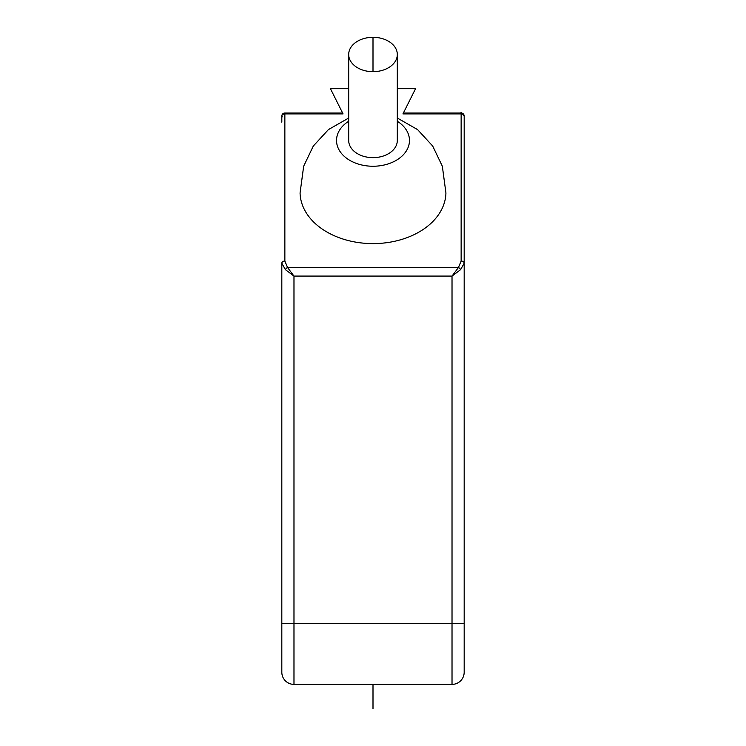 <?xml version="1.0" encoding="UTF-8"?>
<svg xmlns="http://www.w3.org/2000/svg" width="746" height="746" viewBox="0 0 746 746"><rect width="100%" height="100%" fill="white"/><g stroke="black" fill="none" stroke-linecap="round" stroke-linejoin="round"><path stroke-width="1.12" d="M460.804 113.01L460.907 113.01C460.841 112.012 461.942 113.028 464.18 116.05L464.18 116.05A3.04 3.04 0 0 0 461.14 113.01L461.14 113.01A3.04 3.04 0 0 1 464.18 116.05A3.04 2.145 180 0 0 461.14 113.905L461.14 261.044L458.464 267.497A3.04 1.753 -135 0 1 460.618 269.642L464.18 263.189L464.18 116.05L464.18 672.23L464.18 623.6L293.98 623.6L293.98 276.085L287.536 267.488L284.86 261.044L284.86 113.905A3.04 2.145 180 0 0 281.82 116.05L281.82 122.176M464.18 127.146L464.18 136.415M402.943 113.905L461.14 113.905L461.14 113.01L403.39 113.01L402.943 113.905L415.55 88.699L397.31 88.699M348.69 88.699L330.45 88.699L343.057 113.905L342.61 113.01L284.86 113.01L284.86 113.905L343.057 113.905M464.18 672.23A12.16 12.16 0 0 1 452.02 684.39L293.98 684.39L293.98 623.6L281.82 623.6L281.82 672.23L281.82 263.189A3.04 2.145 0 0 1 284.86 261.044M348.69 118.027L328.408 129.608L313.311 146.029L303.669 166.199L300.069 192.972A72.94 51.577 0 0 0 373 243.606A72.94 51.577 0 0 0 445.931 192.972L442.331 166.199L432.689 146.029L417.592 129.608L397.31 118.027M460.618 269.642L452.02 276.085L452.02 684.39M285.382 269.642A3.04 1.753 -45 0 1 287.536 267.488L458.464 267.497L452.02 276.085L293.98 276.085L285.382 269.642L281.82 263.189M282.268 116.861L281.82 116.05A3.04 3.04 0 0 1 284.86 113.01L284.86 113.01A3.04 3.04 90 0 0 281.82 116.05A3.04 3.04 0 0 1 284.86 113.01L293.98 113.01M281.82 672.23A12.16 12.16 0 0 0 293.98 684.39A12.16 12.16 0 0 1 281.82 672.23M348.69 121.234A36.47 25.793 0 0 0 338.926 149.657A36.47 25.793 0 0 0 373 166.246A36.47 25.793 180 0 0 407.074 149.657A36.47 25.793 180 0 0 397.31 121.234M348.69 54.495L348.69 140.453A24.31 17.195 0 0 0 373 157.648A24.31 17.195 0 0 0 397.31 140.453L397.31 54.495A24.31 17.195 0 0 0 373 37.3A24.31 17.195 0 0 0 348.69 54.495A24.31 17.195 0 0 0 373 71.681A24.31 17.195 0 0 0 397.31 54.495M373 708.7L373 684.39M373 71.681L373 37.3M464.18 263.189A3.04 2.145 180 0 0 461.14 261.044"/></g></svg>
